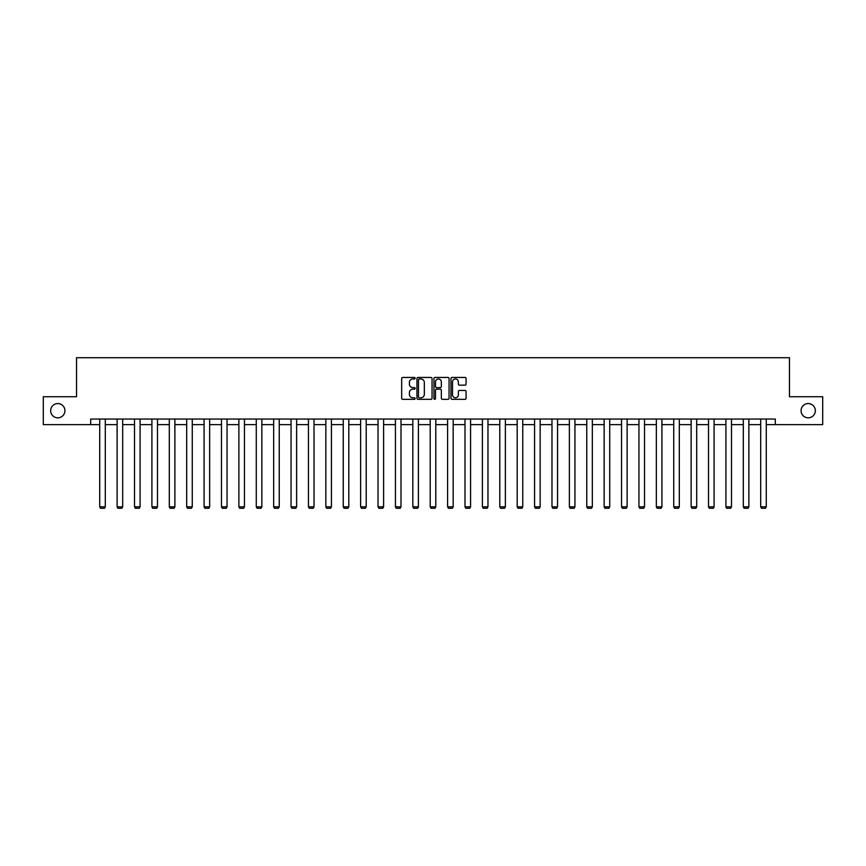 <?xml version="1.0" encoding="UTF-8"?>
<svg xmlns="http://www.w3.org/2000/svg" width="866" height="866" viewBox="0 0 866 866"><rect width="100%" height="100%" fill="white"/><g stroke="black" fill="none" stroke-linecap="round" stroke-linejoin="round"><path stroke-width="1.3" d="M415.16 378.215A0.769 0.769 0 0 0 414.392 377.446L402.766 377.446A1.093 1.093 0 0 0 401.672 378.539L401.672 398.241A1.093 1.093 0 0 0 402.766 399.334L414.392 399.334A0.769 0.769 0 0 0 415.16 398.566A0.769 0.769 0 0 0 414.392 397.797L412.887 397.797A3.507 3.507 0 0 1 409.391 394.301L409.391 392.655A3.507 3.507 0 0 1 412.887 389.159L414.392 389.159A0.769 0.769 0 0 0 415.16 388.39A0.769 0.769 0 0 0 414.392 387.622L412.887 387.622A3.507 3.507 0 0 1 409.391 384.114L409.391 382.48A3.507 3.507 0 0 1 412.887 378.972L414.392 378.972A0.769 0.769 0 0 0 415.16 378.215M801.072 410.69A7.134 7.134 0 0 0 808.205 417.823A7.134 7.134 0 0 0 815.339 410.69A7.134 7.134 0 0 0 808.205 403.556A7.134 7.134 0 0 0 801.072 410.69M50.661 410.69A7.134 7.134 0 0 0 57.795 417.823A7.134 7.134 0 0 0 64.928 410.69A7.134 7.134 0 0 0 57.795 403.556A7.134 7.134 0 0 0 50.661 410.69M464.988 385.164A1.093 1.093 0 0 0 466.081 384.06L466.081 378.539A1.093 1.093 0 0 0 464.988 377.446L452.074 377.446A1.093 1.093 0 0 0 450.98 378.539L450.98 398.241A1.093 1.093 0 0 0 452.074 399.334L464.988 399.334A1.093 1.093 0 0 0 466.081 398.241L466.081 391.562A1.093 1.093 0 0 0 464.988 390.469L459.456 390.469A1.093 1.093 0 0 0 458.363 391.562L458.363 394.874A2.923 2.923 0 0 1 455.44 397.797A2.923 2.923 0 0 1 452.507 394.874L452.507 381.906A2.923 2.923 0 0 1 455.44 378.972A2.923 2.923 0 0 1 458.363 381.906L458.363 384.06A1.093 1.093 0 0 0 459.456 385.164L464.988 385.164M90.692 424.621L43.3 424.621L43.3 396.747L76.533 396.747L76.533 357.723L789.467 357.723L789.467 396.747L822.7 396.747L822.7 424.621L775.308 424.621L775.308 419.047L90.692 419.047L90.692 424.621L99.72 424.621M432.047 378.539A1.093 1.093 0 0 0 430.943 377.446L418.029 377.446A1.093 1.093 0 0 0 416.936 378.539L416.936 398.241A1.093 1.093 0 0 0 418.029 399.334L430.943 399.334A1.093 1.093 0 0 0 432.047 398.241L432.047 378.539M435.057 377.446L447.971 377.446A1.093 1.093 0 0 1 449.064 378.539L449.064 398.241A1.093 1.093 0 0 1 447.971 399.334L442.439 399.334A1.093 1.093 0 0 1 441.346 398.241L441.346 390.252A1.093 1.093 0 0 0 440.253 389.159L436.583 389.159A1.093 1.093 0 0 0 435.49 390.252L435.49 398.566A0.769 0.769 0 0 1 434.721 399.334A0.769 0.769 0 0 1 433.953 398.566L433.953 378.539A1.093 1.093 0 0 1 435.057 377.446M105.295 424.621L117.116 424.621M122.691 424.621L134.511 424.621M140.086 424.621L151.907 424.621M157.482 424.621L169.292 424.621M174.878 424.621L186.688 424.621M192.263 424.621L204.084 424.621M209.659 424.621L221.48 424.621M227.054 424.621L238.875 424.621M244.45 424.621L256.271 424.621M261.846 424.621L273.667 424.621M279.242 424.621L291.063 424.621M296.637 424.621L308.448 424.621M314.022 424.621L325.843 424.621M331.418 424.621L343.239 424.621M348.814 424.621L360.635 424.621M366.21 424.621L378.031 424.621M383.606 424.621L395.426 424.621M401.001 424.621L412.822 424.621M418.397 424.621L430.207 424.621M435.793 424.621L447.603 424.621M453.178 424.621L464.999 424.621M470.574 424.621L482.394 424.621M487.969 424.621L499.79 424.621M505.365 424.621L517.186 424.621M522.761 424.621L534.582 424.621M540.157 424.621L551.978 424.621M557.552 424.621L569.363 424.621M574.937 424.621L586.758 424.621M592.333 424.621L604.154 424.621M609.729 424.621L621.55 424.621M627.125 424.621L638.946 424.621M644.52 424.621L656.341 424.621M661.916 424.621L673.737 424.621M679.312 424.621L691.122 424.621M696.708 424.621L708.518 424.621M714.093 424.621L725.914 424.621M731.489 424.621L743.309 424.621M748.884 424.621L760.705 424.621M766.28 424.621L775.308 424.621M419.241 378.972A0.769 0.769 0 0 0 418.473 379.741L418.473 397.039A0.769 0.769 0 0 0 419.241 397.797L420.822 397.797A3.507 3.507 0 0 0 424.329 394.301L424.329 382.48A3.507 3.507 0 0 0 420.822 378.972L419.241 378.972M441.346 381.96A2.923 2.923 0 0 0 438.413 379.027A2.923 2.923 0 0 0 435.49 381.96L435.49 386.528A1.093 1.093 0 0 0 436.583 387.622L440.253 387.622A1.093 1.093 0 0 0 441.346 386.528L441.346 381.96M105.295 419.047L105.295 506.827L99.72 506.827L99.72 419.047M105.295 506.827L104.461 508.277L100.553 508.277L99.72 506.827M122.691 419.047L122.691 506.827L117.116 506.827L117.116 419.047M122.691 506.827L121.857 508.277L117.949 508.277L117.116 506.827M140.086 419.047L140.086 506.827L134.511 506.827L134.511 419.047M140.086 506.827L139.253 508.277L135.345 508.277L134.511 506.827M157.482 419.047L157.482 506.827L151.907 506.827L151.907 419.047M157.482 506.827L156.638 508.277L152.741 508.277L151.907 506.827M174.878 419.047L174.878 506.827L169.292 506.827L169.292 419.047M174.878 506.827L174.034 508.277L170.137 508.277L169.292 506.827M192.263 419.047L192.263 506.827L186.688 506.827L186.688 419.047M192.263 506.827L191.429 508.277L187.532 508.277L186.688 506.827M209.659 419.047L209.659 506.827L204.084 506.827L204.084 419.047M209.659 506.827L208.825 508.277L204.917 508.277L204.084 506.827M227.054 419.047L227.054 506.827L221.48 506.827L221.48 419.047M227.054 506.827L226.221 508.277L222.313 508.277L221.48 506.827M244.45 419.047L244.45 506.827L238.875 506.827L238.875 419.047M244.45 506.827L243.617 508.277L239.709 508.277L238.875 506.827M261.846 419.047L261.846 506.827L256.271 506.827L256.271 419.047M261.846 506.827L261.012 508.277L257.105 508.277L256.271 506.827M279.242 419.047L279.242 506.827L273.667 506.827L273.667 419.047M279.242 506.827L278.397 508.277L274.5 508.277L273.667 506.827M296.637 419.047L296.637 506.827L291.063 506.827L291.063 419.047M296.637 506.827L295.793 508.277L291.896 508.277L291.063 506.827M314.022 419.047L314.022 506.827L308.448 506.827L308.448 419.047M314.022 506.827L313.189 508.277L309.292 508.277L308.448 506.827M331.418 419.047L331.418 506.827L325.843 506.827L325.843 419.047M331.418 506.827L330.585 508.277L326.688 508.277L325.843 506.827M348.814 419.047L348.814 506.827L343.239 506.827L343.239 419.047M348.814 506.827L347.98 508.277L344.073 508.277L343.239 506.827M366.21 419.047L366.21 506.827L360.635 506.827L360.635 419.047M366.21 506.827L365.376 508.277L361.468 508.277L360.635 506.827M383.606 419.047L383.606 506.827L378.031 506.827L378.031 419.047M383.606 506.827L382.772 508.277L378.864 508.277L378.031 506.827M401.001 419.047L401.001 506.827L395.426 506.827L395.426 419.047M401.001 506.827L400.168 508.277L396.26 508.277L395.426 506.827M418.397 419.047L418.397 506.827L412.822 506.827L412.822 419.047M418.397 506.827L417.553 508.277L413.656 508.277L412.822 506.827M435.793 419.047L435.793 506.827L430.207 506.827L430.207 419.047M435.793 506.827L434.949 508.277L431.051 508.277L430.207 506.827M453.178 419.047L453.178 506.827L447.603 506.827L447.603 419.047M453.178 506.827L452.344 508.277L448.447 508.277L447.603 506.827M470.574 419.047L470.574 506.827L464.999 506.827L464.999 419.047M470.574 506.827L469.74 508.277L465.832 508.277L464.999 506.827M487.969 419.047L487.969 506.827L482.394 506.827L482.394 419.047M487.969 506.827L487.136 508.277L483.228 508.277L482.394 506.827M505.365 419.047L505.365 506.827L499.79 506.827L499.79 419.047M505.365 506.827L504.532 508.277L500.624 508.277L499.79 506.827M522.761 419.047L522.761 506.827L517.186 506.827L517.186 419.047M522.761 506.827L521.927 508.277L518.02 508.277L517.186 506.827M540.157 419.047L540.157 506.827L534.582 506.827L534.582 419.047M540.157 506.827L539.312 508.277L535.415 508.277L534.582 506.827M557.552 419.047L557.552 506.827L551.978 506.827L551.978 419.047M557.552 506.827L556.708 508.277L552.811 508.277L551.978 506.827M574.937 419.047L574.937 506.827L569.363 506.827L569.363 419.047M574.937 506.827L574.104 508.277L570.207 508.277L569.363 506.827M592.333 419.047L592.333 506.827L586.758 506.827L586.758 419.047M592.333 506.827L591.5 508.277L587.603 508.277L586.758 506.827M609.729 419.047L609.729 506.827L604.154 506.827L604.154 419.047M609.729 506.827L608.895 508.277L604.988 508.277L604.154 506.827M627.125 419.047L627.125 506.827L621.55 506.827L621.55 419.047M627.125 506.827L626.291 508.277L622.383 508.277L621.55 506.827M644.52 419.047L644.52 506.827L638.946 506.827L638.946 419.047M644.52 506.827L643.687 508.277L639.779 508.277L638.946 506.827M661.916 419.047L661.916 506.827L656.341 506.827L656.341 419.047M661.916 506.827L661.083 508.277L657.175 508.277L656.341 506.827M679.312 419.047L679.312 506.827L673.737 506.827L673.737 419.047M679.312 506.827L678.468 508.277L674.571 508.277L673.737 506.827M696.708 419.047L696.708 506.827L691.122 506.827L691.122 419.047M696.708 506.827L695.863 508.277L691.966 508.277L691.122 506.827M714.093 419.047L714.093 506.827L708.518 506.827L708.518 419.047M714.093 506.827L713.259 508.277L709.362 508.277L708.518 506.827M731.489 419.047L731.489 506.827L725.914 506.827L725.914 419.047M731.489 506.827L730.655 508.277L726.747 508.277L725.914 506.827M748.884 419.047L748.884 506.827L743.309 506.827L743.309 419.047M748.884 506.827L748.051 508.277L744.143 508.277L743.309 506.827M766.28 419.047L766.28 506.827L760.705 506.827L760.705 419.047M766.28 506.827L765.447 508.277L761.539 508.277L760.705 506.827"/></g></svg>
